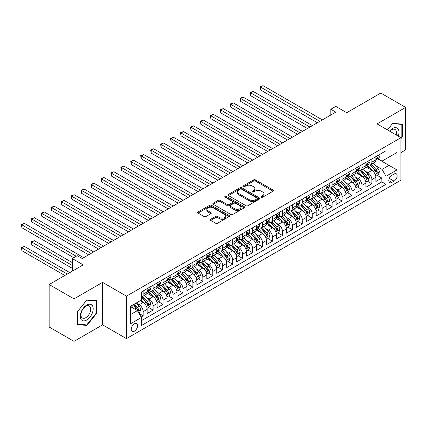 <?xml version="1.0" encoding="UTF-8"?>
<svg xmlns="http://www.w3.org/2000/svg" width="427" height="427" viewBox="0 0 427 427"><rect width="100%" height="100%" fill="white"/><g stroke="black" fill="none" stroke-linecap="round" stroke-linejoin="round"><path stroke-width="0.64" d="M261.335 197.183A0.966 0.56 0 0 0 262.701 197.183L273.072 191.195A1.382 0.795 0 0 0 273.477 190.629A1.382 0.795 0 0 0 273.072 190.068L255.501 179.922A1.382 0.795 0 0 0 253.553 179.922L243.182 185.91A0.966 0.56 0 0 0 242.899 186.305A0.966 0.56 0 0 0 243.182 186.7A0.966 0.56 0 0 0 244.548 186.7L245.888 185.926A4.419 2.551 0 0 1 252.138 185.926L253.601 186.77A4.419 2.551 0 0 1 254.892 188.574A4.419 2.551 0 0 1 253.601 190.378L252.256 191.152A0.966 0.56 0 0 0 251.973 191.547A0.966 0.56 0 0 0 252.256 191.942A0.966 0.56 0 0 0 253.622 191.942L254.967 191.168A4.419 2.551 0 0 1 261.212 191.168L262.68 192.011A4.419 2.551 0 0 1 263.971 193.815A4.419 2.551 0 0 1 262.68 195.619L261.335 196.393A0.966 0.56 0 0 0 261.052 196.788A0.966 0.56 0 0 0 261.335 197.183L261.335 196.393M134.42 331.171A4.5 2.599 120 0 0 137.355 327.205A4.5 2.599 120 0 0 136.667 323.597A4.5 2.599 120 0 0 134.42 323.821A4.5 2.599 120 0 0 131.479 327.787A4.5 2.599 120 0 0 132.167 331.389A4.5 2.599 120 0 0 134.42 331.171M210.698 219.259A1.382 0.795 0 0 0 210.297 219.825A1.382 0.795 0 0 0 210.698 220.385L215.63 223.23A1.382 0.795 0 0 0 217.583 223.23L229.102 216.585A1.382 0.795 0 0 0 229.502 216.019A1.382 0.795 0 0 0 229.102 215.454L211.53 205.312A1.382 0.795 0 0 0 209.577 205.312L198.059 211.963A1.382 0.795 0 0 0 197.653 212.523A1.382 0.795 0 0 0 198.059 213.089L204.015 216.526A1.382 0.795 0 0 0 205.963 216.526L210.895 213.681A1.382 0.795 0 0 0 211.301 213.116A1.382 0.795 0 0 0 210.895 212.555L207.944 210.847A3.694 2.13 0 0 1 206.86 209.342A3.694 2.13 0 0 1 209.139 207.373A3.694 2.13 0 0 1 213.164 207.832L224.73 214.509A3.694 2.13 0 0 1 225.814 216.019A3.694 2.13 0 0 1 223.534 217.989A3.694 2.13 0 0 1 219.51 217.524L217.583 216.414A1.382 0.795 0 0 0 215.63 216.414L210.698 219.259L210.698 220.385M400.926 152.615L405.65 149.888L405.65 107.401L380.788 93.049L346.729 112.712L335.793 106.398L330.818 109.264L335.793 112.136L82.208 258.538L77.239 255.672L72.264 258.538L72.264 271.172M74.004 298.873L74.004 341.36L102.597 324.851L102.597 282.364L74.004 298.873L49.142 284.521L83.206 264.857L72.264 258.538M102.597 282.364L126.461 296.146L400.926 137.686L400.926 180.173L126.461 338.632L126.461 296.146M405.65 107.401L377.062 123.905L400.926 137.686M245.984 205.707A1.382 0.795 0 0 0 247.938 205.707L259.456 199.057A1.382 0.795 0 0 0 259.862 198.491A1.382 0.795 0 0 0 259.456 197.931L241.885 187.784A1.382 0.795 0 0 0 239.937 187.784L228.418 194.434A1.382 0.795 0 0 0 228.013 195A1.382 0.795 0 0 0 228.418 195.561L245.984 205.707M225.435 197.391A0.966 0.56 0 0 1 226.417 197.525L226.417 196.377L244.276 206.695A1.382 0.795 0 0 1 244.682 207.255A1.382 0.795 0 0 1 244.276 207.821L232.758 214.471A1.382 0.795 0 0 1 230.81 214.471L213.238 204.325L213.238 203.199A1.382 0.795 0 0 0 212.833 203.759A1.382 0.795 0 0 0 213.238 204.325M213.238 203.199L218.165 200.354A1.382 0.795 0 0 1 220.118 200.354L227.244 204.464A1.382 0.795 0 0 0 229.198 204.464L232.469 202.579A1.382 0.795 0 0 0 232.87 202.014A1.382 0.795 0 0 0 232.469 201.453L225.05 197.167A0.966 0.56 0 0 1 224.767 196.772A0.966 0.56 0 0 1 225.36 196.26A0.966 0.56 0 0 1 226.417 196.377M74.004 341.36L49.142 327.007L49.142 284.521M141.107 317.031L143.168 315.841L139.042 313.455M136.693 303.319L139.191 304.761A5.626 3.245 60 0 1 143.168 311.646L147.144 309.351L147.144 313.541L153.112 310.098L148.591 307.488M146.637 297.576L149.135 299.017A5.626 3.245 60 0 1 153.112 305.908L157.088 303.608L157.088 307.803L163.055 304.355L158.534 301.745M156.581 291.833L159.079 293.274A5.626 3.245 60 0 1 163.055 300.165L167.037 297.87L167.037 302.06L172.999 298.617L168.478 296.002M166.525 286.095L169.023 287.536A5.626 3.245 60 0 1 172.999 294.422L176.981 292.127L176.981 296.317L182.948 292.874L178.422 290.264M176.474 280.352L178.966 281.793A5.626 3.245 60 0 1 182.948 288.684L186.925 286.384L186.925 290.579L192.892 287.131L188.366 284.521M186.418 274.609L188.91 276.05A5.626 3.245 60 0 1 192.892 282.941L196.868 280.646L196.868 284.836L202.836 281.393L198.309 278.778M196.361 268.871L198.859 270.312A5.626 3.245 60 0 1 202.836 277.198L206.812 274.903L206.812 279.093L212.779 275.65L208.253 273.04M206.305 263.128L208.803 264.569A5.626 3.245 60 0 1 212.779 271.46L216.756 269.165L216.756 273.355L222.723 269.907L218.197 267.297M216.249 257.385L218.747 258.826A5.626 3.245 60 0 1 222.723 265.717L226.7 263.422L226.7 267.612L232.667 264.169L228.141 261.554M226.193 251.647L228.691 253.088A5.626 3.245 60 0 1 232.667 259.974L236.643 257.678L236.643 261.868L242.611 258.426L238.09 255.816M236.136 245.904L238.634 247.345A5.626 3.245 60 0 1 242.611 254.236L246.592 251.941L246.592 256.131L252.554 252.683L248.034 250.073M246.08 240.161L248.578 241.602A5.626 3.245 60 0 1 252.554 248.493L256.536 246.198L256.536 250.387L262.498 246.945L257.977 244.329M256.024 234.423L258.522 235.864A5.626 3.245 60 0 1 262.498 242.749L266.48 240.454L266.48 244.644L272.447 241.202L267.921 238.592M265.973 228.68L268.466 230.121A5.626 3.245 60 0 1 272.447 237.012L276.424 234.717L276.424 238.906L282.391 235.458L277.865 232.848M275.917 222.937L278.409 224.378A5.626 3.245 60 0 1 282.391 231.269L286.368 228.973L286.368 233.163L292.335 229.721L287.809 227.105M285.86 217.199L288.358 218.64A5.626 3.245 60 0 1 292.335 225.531L296.311 223.23L296.311 227.42L302.279 223.978L297.752 221.367M295.804 211.456L298.302 212.897A5.626 3.245 60 0 1 302.279 219.788L306.255 217.492L306.255 221.682L312.222 218.234L307.696 215.624M305.748 205.713L308.246 207.154A5.626 3.245 60 0 1 312.222 214.044L316.199 211.749L316.199 215.939L322.166 212.497L317.64 209.881M315.692 199.975L318.19 201.416A5.626 3.245 60 0 1 322.166 208.307L326.143 206.006L326.143 210.201L332.11 206.753L327.589 204.143M325.636 194.232L328.133 195.673A5.626 3.245 60 0 1 332.11 202.563L336.092 200.268L336.092 204.458L342.054 201.01L337.533 198.4M335.579 188.488L338.077 189.93A5.626 3.245 60 0 1 342.054 196.82L346.035 194.525L346.035 198.715L352.003 195.272L347.477 192.657M345.523 182.751L348.021 184.192A5.626 3.245 60 0 1 352.003 191.082L355.979 188.782L355.979 192.977L361.947 189.529L357.42 186.919M355.472 177.008L357.965 178.449A5.626 3.245 60 0 1 361.947 185.339L365.923 183.044L365.923 187.234L371.89 183.786L371.89 179.596A5.626 3.245 -120 0 0 367.909 172.705L365.416 171.264M367.364 181.176L371.89 183.786M147.144 309.351A5.626 3.245 -120 0 0 143.168 302.46L140.184 300.741M157.088 303.608A5.626 3.245 -120 0 0 153.112 296.722L146.963 293.168M167.037 297.87A5.626 3.245 -120 0 0 163.055 290.979L156.906 287.43M176.981 292.127A5.626 3.245 -120 0 0 172.999 285.236L166.85 281.687M186.925 286.384A5.626 3.245 -120 0 0 182.948 279.498L176.794 275.943M196.868 280.646A5.626 3.245 -120 0 0 192.892 273.755L186.738 270.206M206.812 274.903A5.626 3.245 -120 0 0 202.836 268.012L196.687 264.462M216.756 269.165A5.626 3.245 -120 0 0 212.779 262.274L206.631 258.719M226.7 263.422A5.626 3.245 -120 0 0 222.723 256.531L216.574 252.981M236.643 257.678A5.626 3.245 -120 0 0 232.667 250.788L226.518 247.238M246.592 251.941A5.626 3.245 -120 0 0 242.611 245.05L236.462 241.501M256.536 246.198A5.626 3.245 -120 0 0 252.554 239.307L246.406 235.757M266.48 240.454A5.626 3.245 -120 0 0 262.498 233.564L256.349 230.014M276.424 234.717A5.626 3.245 -120 0 0 272.447 227.826L266.293 224.276M286.368 228.973A5.626 3.245 -120 0 0 282.391 222.083L276.242 218.533M296.311 223.23A5.626 3.245 -120 0 0 292.335 216.34L286.186 212.79M306.255 217.492A5.626 3.245 -120 0 0 302.279 210.602L296.13 207.052M316.199 211.749A5.626 3.245 -120 0 0 312.222 204.859L306.074 201.309M326.143 206.006A5.626 3.245 -120 0 0 322.166 199.115L316.017 195.566M336.092 200.268A5.626 3.245 -120 0 0 332.11 193.378L325.961 189.828M346.035 194.525A5.626 3.245 -120 0 0 342.054 187.634L335.905 184.085M355.979 188.782A5.626 3.245 -120 0 0 352.003 181.897L345.849 178.342M365.923 183.044A5.626 3.245 -120 0 0 361.947 176.154L355.792 172.604M394.062 174.029L391.879 175.294A4.361 2.519 120 0 0 389.029 179.132A4.361 2.519 120 0 0 389.696 182.628A4.361 2.519 120 0 0 391.879 182.409L394.062 181.149A4.361 2.519 120 0 0 396.913 177.306A4.361 2.519 120 0 0 396.245 173.81A4.361 2.519 120 0 0 394.062 174.029M130.438 314.635L137.403 310.616L141.38 317.507L141.38 325.545L386.008 184.304L386.008 176.266L382.032 169.38L375.36 165.527M141.38 317.507L130.438 323.821L130.438 306.367L141.38 300.053L141.38 292.015L386.008 150.774L386.008 158.812L396.95 152.498L396.95 169.951L386.008 176.266M149.082 290.718L149.135 290.75A5.626 3.245 60 0 0 151.948 291.027L155.924 288.732A5.626 3.245 -120 0 0 157.088 286.154L157.088 282.941M159.025 284.98L159.079 285.006A5.626 3.245 60 0 0 161.892 285.289L165.868 282.989A5.626 3.245 -120 0 0 167.037 280.416L167.037 277.198M168.969 279.237L169.023 279.269A5.626 3.245 60 0 0 171.835 279.546L175.812 277.251A5.626 3.245 -120 0 0 176.981 274.673L176.981 271.46M178.918 273.493L178.966 273.526A5.626 3.245 60 0 0 181.779 273.803L185.761 271.508A5.626 3.245 -120 0 0 186.925 268.93L186.925 265.717M188.862 267.756L188.91 267.782A5.626 3.245 60 0 0 191.723 268.065L195.705 265.765A5.626 3.245 -120 0 0 196.868 263.192L196.868 259.974M198.806 262.013L198.859 262.045A5.626 3.245 60 0 0 201.672 262.322L205.649 260.027A5.626 3.245 -120 0 0 206.812 257.449L206.812 254.236M208.75 256.269L208.803 256.301A5.626 3.245 60 0 0 211.616 256.579L215.592 254.284A5.626 3.245 -120 0 0 216.756 251.706L216.756 248.493M218.693 250.532L218.747 250.558A5.626 3.245 60 0 0 221.56 250.841L225.536 248.541A5.626 3.245 -120 0 0 226.7 245.968L226.7 242.749M228.637 244.788L228.691 244.82A5.626 3.245 60 0 0 231.503 245.098L235.48 242.803A5.626 3.245 -120 0 0 236.643 240.225L236.643 237.012M238.581 239.045L238.634 239.077A5.626 3.245 60 0 0 241.447 239.355L245.424 237.06A5.626 3.245 -120 0 0 246.592 234.482L246.592 231.269M248.525 233.307L248.578 233.334A5.626 3.245 60 0 0 251.391 233.617L255.367 231.317A5.626 3.245 -120 0 0 256.536 228.744L256.536 225.525M258.468 227.564L258.522 227.596A5.626 3.245 60 0 0 261.335 227.874L265.311 225.579A5.626 3.245 -120 0 0 266.48 223.001L266.48 219.788M268.418 221.821L268.466 221.853A5.626 3.245 60 0 0 271.278 222.131L275.26 219.836A5.626 3.245 -120 0 0 276.424 217.263L276.424 214.044M278.361 216.083L278.409 216.11A5.626 3.245 60 0 0 281.222 216.393L285.204 214.092A5.626 3.245 -120 0 0 286.368 211.52L286.368 208.301M288.305 210.34L288.358 210.372A5.626 3.245 60 0 0 291.171 210.65L295.148 208.355A5.626 3.245 -120 0 0 296.311 205.777L296.311 202.563M298.249 204.597L298.302 204.629A5.626 3.245 60 0 0 301.115 204.907L305.091 202.611A5.626 3.245 -120 0 0 306.255 200.039L306.255 196.82M308.193 198.859L308.246 198.886A5.626 3.245 60 0 0 311.059 199.169L315.035 196.868A5.626 3.245 -120 0 0 316.199 194.296L316.199 191.077M318.136 193.116L318.19 193.148A5.626 3.245 60 0 0 321.003 193.426L324.979 191.131A5.626 3.245 -120 0 0 326.143 188.553L326.143 185.339M328.08 187.373L328.133 187.405A5.626 3.245 60 0 0 330.946 187.683L334.923 185.387A5.626 3.245 -120 0 0 336.092 182.815L336.092 179.596M338.024 181.635L338.077 181.662A5.626 3.245 60 0 0 340.89 181.945L344.867 179.644A5.626 3.245 -120 0 0 346.035 177.072L346.035 173.858M347.973 175.892L348.021 175.924A5.626 3.245 60 0 0 350.834 176.202L354.81 173.906A5.626 3.245 -120 0 0 355.979 171.328L355.979 168.115M357.917 170.154L357.965 170.181A5.626 3.245 60 0 0 360.778 170.458L364.759 168.163A5.626 3.245 -120 0 0 365.923 165.591L365.923 162.372M141.38 320.72L381.834 181.897L381.834 178.048L375.867 181.491L375.867 177.301A5.626 3.245 -120 0 0 371.89 170.41L365.742 166.861M367.861 164.411L367.909 164.438A5.626 3.245 -120 0 0 370.721 164.721A5.626 3.245 -120 0 0 371.89 162.143L371.89 158.929M370.721 164.721L374.703 162.42A5.626 3.245 -120 0 0 375.867 159.847L375.867 156.634M143.168 290.979L143.168 294.192A5.626 3.245 60 0 1 142.004 296.77A5.626 3.245 60 0 1 141.38 296.995M142.004 296.77L145.981 294.475A5.626 3.245 -120 0 0 147.144 291.897L147.144 288.684M153.112 285.236L153.112 288.455A5.626 3.245 60 0 1 151.948 291.027M163.055 279.498L163.055 282.711A5.626 3.245 60 0 1 161.892 285.289M172.999 273.755L172.999 276.968A5.626 3.245 60 0 1 171.835 279.546M182.948 268.012L182.948 271.23A5.626 3.245 60 0 1 181.779 273.803M192.892 262.274L192.892 265.487A5.626 3.245 60 0 1 191.723 268.065M202.836 256.531L202.836 259.744A5.626 3.245 60 0 1 201.672 262.322M212.779 250.788L212.779 254.006A5.626 3.245 60 0 1 211.616 256.579M222.723 245.05L222.723 248.263A5.626 3.245 60 0 1 221.56 250.841M232.667 239.307L232.667 242.52A5.626 3.245 60 0 1 231.503 245.098M242.611 233.564L242.611 236.782A5.626 3.245 60 0 1 241.447 239.355M252.554 227.826L252.554 231.039A5.626 3.245 60 0 1 251.391 233.617M262.498 222.083L262.498 225.296A5.626 3.245 60 0 1 261.335 227.874M272.447 216.34L272.447 219.558A5.626 3.245 60 0 1 271.278 222.131M282.391 210.602L282.391 213.815A5.626 3.245 60 0 1 281.222 216.393M292.335 204.859L292.335 208.072A5.626 3.245 60 0 1 291.171 210.65M302.279 199.115L302.279 202.334A5.626 3.245 60 0 1 301.115 204.907M312.222 193.378L312.222 196.591A5.626 3.245 60 0 1 311.059 199.169M322.166 187.634L322.166 190.848A5.626 3.245 60 0 1 321.003 193.426M332.11 181.891L332.11 185.11A5.626 3.245 60 0 1 330.946 187.683M342.054 176.154L342.054 179.367A5.626 3.245 60 0 1 340.89 181.945M352.003 170.41L352.003 173.629A5.626 3.245 60 0 1 350.834 176.202M361.947 164.667L361.947 167.886A5.626 3.245 60 0 1 360.778 170.458M361.947 185.339L361.947 189.529M352.003 191.082L352.003 195.272M342.054 196.82L342.054 201.01M332.11 202.563L332.11 206.753M322.166 208.307L322.166 212.497M312.222 214.044L312.222 218.234M302.279 219.788L302.279 223.978M292.335 225.531L292.335 229.721M282.391 231.269L282.391 235.458M272.447 237.012L272.447 241.202M262.498 242.749L262.498 246.945M252.554 248.493L252.554 252.683M242.611 254.236L242.611 258.426M232.667 259.974L232.667 264.169M222.723 265.717L222.723 269.907M212.779 271.46L212.779 275.65M202.836 277.198L202.836 281.393M192.892 282.941L192.892 287.131M182.948 288.684L182.948 292.874M172.999 294.422L172.999 298.617M163.055 300.165L163.055 304.355M153.112 305.908L153.112 310.098M143.168 311.646L143.168 315.841M137.403 310.616L130.438 306.597M382.032 169.38L388.992 165.361L388.992 157.093L396.95 152.498M377.607 158.785L396.95 169.951M377.804 158.668L382.032 161.112L386.008 158.812M102.597 324.851L126.461 338.632M330.818 109.264L330.818 115.007M377.308 175.433L381.834 178.048M381.834 181.897L386.008 184.304M400.926 138.695L402.319 136.966L402.319 124.166L392.723 123.312L387.433 129.893M77.335 324.589L86.932 325.449L96.529 313.509L96.529 300.715L86.932 299.855L77.335 311.795L77.335 324.589M401.823 136.677L402.319 136.966M96.032 313.221L96.529 313.509M85.918 324.862L86.932 325.449M261.719 197.317L262.68 196.767A4.419 2.551 0 0 0 263.971 194.963L263.971 193.815M254.892 188.574L254.892 189.721A4.419 2.551 0 0 1 253.601 191.526L252.645 192.075M273.056 191.205L255.501 181.069A1.382 0.795 0 0 0 253.553 181.069L243.566 186.839M259.44 199.067L241.885 188.931A1.382 0.795 0 0 0 239.937 188.931L228.434 195.571M257.017 198.886A0.966 0.56 0 0 0 257.3 198.491A0.966 0.56 0 0 0 257.017 198.096L241.591 189.193A0.966 0.56 0 0 0 240.225 189.193L238.81 190.01A4.419 2.551 0 0 0 237.519 191.814A4.419 2.551 0 0 0 238.81 193.618L249.352 199.703A4.419 2.551 0 0 0 255.602 199.703L257.017 198.886L257.017 200.033A0.966 0.56 0 0 0 257.3 199.639L257.3 198.491M237.519 191.814L237.519 192.961A4.419 2.551 0 0 0 238.81 194.765L238.81 193.618M257.017 200.033L255.602 200.85A4.419 2.551 0 0 1 249.352 200.85L238.81 194.765M213.254 204.336L218.165 201.501L218.165 200.354M232.87 202.014L232.87 203.161A1.382 0.795 0 0 1 232.469 203.727L229.198 205.617A1.382 0.795 0 0 1 227.244 205.617L220.118 201.501A1.382 0.795 0 0 0 218.165 201.501M226.417 197.525L244.26 207.832M234.636 208.734A3.694 2.13 0 0 0 238.661 209.198A3.694 2.13 0 0 0 240.94 207.228A3.694 2.13 0 0 0 239.862 205.718L235.784 203.369A1.382 0.795 0 0 0 233.836 203.369L230.564 205.254A1.382 0.795 0 0 0 230.158 205.819A1.382 0.795 0 0 0 230.564 206.38L234.636 208.734L234.636 209.881A3.694 2.13 0 0 0 238.661 210.346A3.694 2.13 0 0 0 240.94 208.376L240.94 207.228M230.158 205.819L230.158 206.967A1.382 0.795 0 0 0 230.564 207.533L230.564 206.38M234.636 209.881L230.564 207.533M225.814 216.019L225.814 217.167A3.694 2.13 0 0 1 223.534 219.136A3.694 2.13 0 0 1 219.51 218.672L217.583 217.562A1.382 0.795 0 0 0 215.63 217.562L210.719 220.396M206.86 209.342L206.86 210.49A3.694 2.13 0 0 0 207.944 211.995L207.944 210.847M210.895 212.555L210.895 213.681L207.944 211.995M229.08 216.59L211.53 206.46A1.382 0.795 0 0 0 209.577 206.46L198.08 213.1M375.781 176.314L378.354 174.83L379.347 171.964A3.726 2.151 -120 0 0 377.895 168.462L373.353 163.199M372.44 170.773L367.247 164.763M369.488 169.023L366.473 165.537A8.93 5.156 -120 0 0 366.195 165.222M260.561 112.909L297.507 134.243L240.673 101.429L240.673 98.557L243.16 97.121L302.476 131.372M370.22 164.923L374.815 170.24A3.726 2.151 60 0 1 376.139 172.807C376.699 173.559 377.1 173.33 377.335 172.118A3.726 2.151 -120 0 0 376.006 169.551L371.463 164.294M370.487 164.833L375.424 170.549A1.9 1.094 60 0 1 375.904 171.296L377.335 172.118M376.139 172.807L376.411 173.25M378.503 155.113L379.347 156.576A3.726 2.151 60 0 1 378.573 158.225L376.683 159.314A3.726 2.151 -120 0 0 377.335 158.454L377.254 158.123M319.882 121.321L260.561 87.076L263.048 85.64L322.364 119.886M375.99 159.49L376.006 159.49A3.726 2.151 -120 0 0 376.683 159.314M376.854 158.177L377.335 158.454C377.1 157.894 376.705 158.123 376.139 159.143A3.726 2.151 60 0 1 375.867 159.677M317.394 122.757L260.561 89.948L260.561 87.076L260.016 86.761L263.048 85.64M260.561 89.948L260.016 86.761M398.252 136.144A9.143 5.279 120 0 0 392.525 128.527A9.143 5.279 120 0 0 389.531 131.105M396.165 134.937A6.923 3.998 120 0 0 395.076 129.477A6.923 3.998 120 0 0 391.618 129.819A6.923 3.998 120 0 0 389.803 131.265M387.449 129.904L392.525 123.595L401.823 124.428L401.823 136.821L400.926 137.937M401.204 124.07L401.823 124.428M92.333 313.039A9.143 5.279 120 0 0 89.964 304.205A9.143 5.279 120 0 0 81.135 312.036A9.143 5.279 120 0 0 83.5 320.869A9.143 5.279 120 0 0 92.333 313.039M90.065 312.393A6.923 3.998 120 0 0 89.286 306.02A6.923 3.998 120 0 0 81.589 311.635A6.923 3.998 120 0 0 82.368 318.008A6.923 3.998 120 0 0 90.065 312.393M77.436 324.104L77.436 311.705L86.734 300.138L96.032 300.971L96.032 313.37L86.734 324.936L77.335 324.045M95.418 300.613L96.032 300.971M365.838 182.057L368.41 180.573L369.403 177.701A3.726 2.151 -120 0 0 367.951 174.205L363.409 168.943M362.496 176.516L357.303 170.506M359.545 174.766L356.529 171.275A8.93 5.156 -120 0 0 356.251 170.965M250.617 118.653L287.558 139.981L230.729 107.172L230.729 104.3L233.217 102.864L292.532 137.11M360.271 170.661L364.866 175.983A3.726 2.151 60 0 1 366.195 178.55C366.756 179.297 367.156 179.068 367.391 177.862A3.726 2.151 -120 0 0 366.062 175.294L361.52 170.031M360.543 170.576L365.48 176.292A1.9 1.094 60 0 1 365.96 177.034L367.391 177.862M366.195 178.55L366.467 178.993M355.894 187.8L358.466 186.316L359.459 183.445A3.726 2.151 -120 0 0 358.007 179.943L353.465 174.686M352.553 182.26L347.359 176.244M349.596 180.509L346.585 177.018A8.93 5.156 -120 0 0 346.308 176.709M240.673 124.396L277.614 145.724L220.786 112.909L220.786 110.043L223.273 108.607L282.589 142.853M350.327 176.404L354.922 181.726A3.726 2.151 60 0 1 356.251 184.293C356.812 185.04 357.212 184.811 357.447 183.605A3.726 2.151 -120 0 0 356.118 181.037L351.576 175.775M350.599 176.319L355.536 182.035A1.9 1.094 60 0 1 356.017 182.777L357.447 183.605M356.251 184.293L356.524 184.736M345.95 193.538L348.517 192.054L349.516 189.188A3.726 2.151 -120 0 0 348.064 185.686L343.516 180.424M342.609 187.997L337.415 181.987M339.652 186.247L336.641 182.761A8.93 5.156 -120 0 0 336.364 182.446M230.729 130.134L267.67 151.462L210.842 118.653L210.842 115.781L213.324 114.345L272.645 148.596M340.383 182.148L344.979 187.464A3.726 2.151 60 0 1 346.308 190.031C346.868 190.784 347.268 190.554 347.503 189.342A3.726 2.151 -120 0 0 346.174 186.775L341.632 181.518M340.655 182.057L345.592 187.773A1.9 1.094 60 0 1 346.073 188.52L347.503 189.342M346.308 190.031L346.58 190.474M336.006 199.281L338.574 197.797L339.572 194.925A3.726 2.151 -120 0 0 338.12 191.429L333.572 186.167M332.665 193.741L327.472 187.731M329.708 191.99L326.692 188.499A8.93 5.156 -120 0 0 326.42 188.19M220.786 135.877L257.727 157.205L200.898 124.396L200.898 121.524L203.38 120.088L262.701 154.334M330.439 187.885L335.035 193.207A3.726 2.151 60 0 1 336.364 195.774C336.924 196.521 337.319 196.292 337.56 195.086A3.726 2.151 -120 0 0 336.23 192.518L331.683 187.256M330.712 187.8L335.649 193.516A1.9 1.094 60 0 1 336.124 194.258L337.56 195.086M336.364 195.774L336.636 196.217M368.56 160.851L369.403 162.313A3.726 2.151 60 0 1 368.629 163.963L366.74 165.057A3.726 2.151 -120 0 0 367.391 164.198L367.311 163.867M309.938 127.065L250.617 92.819L253.104 91.383L312.42 125.629M366.046 165.228L366.062 165.228A3.726 2.151 -120 0 0 366.74 165.057M366.91 163.92L367.391 164.198C367.156 163.637 366.756 163.867 366.195 164.886A3.726 2.151 60 0 1 365.923 165.414M307.451 128.5L250.617 95.685L250.617 92.819L250.073 92.499L253.104 91.383M250.617 95.685L250.073 92.499M358.611 166.594L359.459 168.057A3.726 2.151 60 0 1 358.685 169.706L356.796 170.795A3.726 2.151 -120 0 0 357.447 169.941L357.367 169.61M299.989 132.808L240.123 98.242L243.16 97.121M356.102 170.971L356.118 170.971A3.726 2.151 -120 0 0 356.796 170.795M356.967 169.663L357.447 169.941C357.212 169.375 356.812 169.604 356.251 170.629A3.726 2.151 60 0 1 355.979 171.158M240.673 101.429L240.123 98.242M348.667 172.332L349.516 173.8A3.726 2.151 60 0 1 348.742 175.449L346.852 176.538A3.726 2.151 -120 0 0 347.503 175.678L347.423 175.348M290.045 138.545L230.18 103.985L233.217 102.864M346.158 176.714L346.174 176.714A3.726 2.151 -120 0 0 346.852 176.538M347.023 175.401L347.503 175.678C347.268 175.118 346.868 175.348 346.308 176.367A3.726 2.151 60 0 1 346.035 176.901M230.729 107.172L230.18 103.985M338.723 178.075L339.572 179.537A3.726 2.151 60 0 1 338.798 181.187L336.908 182.281A3.726 2.151 -120 0 0 337.56 181.422L337.479 181.091M280.101 144.289L220.236 109.723L223.273 108.607M336.214 182.452L336.23 182.452A3.726 2.151 -120 0 0 336.908 182.281M337.074 181.144L337.56 181.422C337.325 180.861 336.924 181.091 336.364 182.11A3.726 2.151 60 0 1 336.092 182.639M220.786 112.909L220.236 109.723M326.063 205.024L328.63 203.54L329.623 200.669A3.726 2.151 -120 0 0 328.176 197.167L323.629 191.91M322.721 199.484L317.528 193.468M319.764 197.733L316.749 194.242A8.93 5.156 -120 0 0 316.476 193.933M210.842 141.62L247.783 162.949L190.949 130.134L190.949 127.267L193.436 125.832L252.757 160.077M320.496 193.628L325.091 198.95A3.726 2.151 60 0 1 326.42 201.517C326.981 202.265 327.376 202.035 327.61 200.829A3.726 2.151 -120 0 0 326.287 198.261L321.739 192.999M320.768 193.543L325.705 199.26A1.9 1.094 60 0 1 326.18 200.001L327.61 200.829M326.42 201.517L326.692 201.955M328.779 183.818L329.623 185.281A3.726 2.151 60 0 1 328.854 186.93L326.965 188.019A3.726 2.151 -120 0 0 327.61 187.165L327.536 186.834M270.158 150.032L210.292 115.466L213.324 114.345M326.271 188.195L326.287 188.195A3.726 2.151 -120 0 0 326.965 188.019M327.13 186.882L327.61 187.165C327.381 186.599 326.981 186.829 326.42 187.853A3.726 2.151 60 0 1 326.143 188.382M210.842 118.653L210.292 115.466M316.119 210.762L318.686 209.278L319.679 206.412A3.726 2.151 -120 0 0 318.227 202.91L313.685 197.648M312.777 205.222L307.584 199.212M309.821 203.471L306.805 199.98A8.93 5.156 -120 0 0 306.527 199.671M200.898 147.358L237.839 168.686L181.005 135.877L181.005 133.005L183.493 131.569L242.814 165.82M310.552 199.372L315.147 204.688A3.726 2.151 60 0 1 316.476 207.255C317.037 208.008 317.432 207.778 317.667 206.567A3.726 2.151 -120 0 0 316.338 203.999L311.795 198.742M310.819 199.281L315.761 204.997A1.9 1.094 60 0 1 316.236 205.745L317.667 206.567M316.476 207.255L316.749 207.698M318.836 189.556L319.679 191.024A3.726 2.151 60 0 1 318.91 192.673L317.021 193.762A3.726 2.151 -120 0 0 317.667 192.903L317.592 192.572M260.214 155.77L200.348 121.209L203.38 120.088M316.327 193.938L316.338 193.938A3.726 2.151 -120 0 0 317.021 193.762M317.186 192.625L317.667 192.903C317.432 192.342 317.037 192.572 316.476 193.591A3.726 2.151 60 0 1 316.199 194.125M200.898 124.396L200.348 121.209M306.175 216.505L308.742 215.021L309.735 212.15A3.726 2.151 -120 0 0 308.283 208.654L303.741 203.391M302.828 210.965L297.64 204.949M299.877 209.214L296.861 205.723A8.93 5.156 -120 0 0 296.584 205.414M190.949 153.101L227.895 174.429L171.062 141.62L171.062 138.748L173.549 137.313L232.864 171.558M300.608 205.109L305.204 210.431A3.726 2.151 60 0 1 306.533 212.998C307.093 213.746 307.488 213.516 307.723 212.31A3.726 2.151 -120 0 0 306.394 209.742L301.852 204.48M300.875 205.024L305.817 210.741A1.9 1.094 60 0 1 306.292 211.482L307.723 212.31M306.533 212.998L306.799 213.441M308.892 195.299L309.735 196.762A3.726 2.151 60 0 1 308.967 198.411L307.077 199.505A3.726 2.151 -120 0 0 307.723 198.646L307.648 198.315M250.27 161.513L190.405 126.947L193.436 125.832M306.378 199.676L306.394 199.676A3.726 2.151 -120 0 0 307.077 199.505M307.243 198.368L307.723 198.646C307.488 198.085 307.093 198.315 306.533 199.334A3.726 2.151 60 0 1 306.255 199.863M190.949 130.134L190.405 126.947M296.226 222.248L298.799 220.764L299.791 217.893A3.726 2.151 -120 0 0 298.34 214.391L293.797 209.134M292.885 216.708L287.691 210.692M289.933 214.957L286.917 211.466A8.93 5.156 -120 0 0 286.64 211.157M181.005 158.844L217.951 180.173L161.118 147.358L161.118 144.491L163.605 143.056L222.921 177.301M290.664 210.853L295.26 216.174A3.726 2.151 60 0 1 296.589 218.741C297.144 219.489 297.544 219.259 297.779 218.053A3.726 2.151 -120 0 0 296.45 215.486L291.908 210.223M290.931 210.767L295.868 216.484A1.9 1.094 60 0 1 296.349 217.226L297.779 218.053M296.589 218.741L296.856 219.179M298.948 201.042L299.791 202.505A3.726 2.151 60 0 1 299.023 204.154L297.133 205.243A3.726 2.151 -120 0 0 297.779 204.389L297.699 204.058M240.326 167.256L180.461 132.69L183.493 131.569M296.434 205.419L296.45 205.419A3.726 2.151 -120 0 0 297.133 205.243M297.299 204.106L297.779 204.389C297.544 203.823 297.149 204.053 296.589 205.077A3.726 2.151 60 0 1 296.311 205.606M181.005 135.877L180.461 132.69M286.282 227.986L288.855 226.502L289.848 223.631A3.726 2.151 -120 0 0 288.396 220.135L283.854 214.872M282.941 222.446L277.747 216.436M279.989 220.695L276.974 217.204A8.93 5.156 -120 0 0 276.696 216.895M171.062 164.582L208.008 185.91L151.174 153.101L151.174 150.229L153.661 148.793L212.977 183.044M280.715 216.59L285.316 221.912A3.726 2.151 60 0 1 286.64 224.479C287.2 225.232 287.601 225.002 287.835 223.791A3.726 2.151 -120 0 0 286.506 221.223L281.964 215.966M280.987 216.505L285.925 222.221A1.9 1.094 60 0 1 286.405 222.963L287.835 223.791M286.64 224.479L286.912 224.922M289.004 206.78L289.848 208.248A3.726 2.151 60 0 1 289.074 209.897L287.184 210.986A3.726 2.151 -120 0 0 287.835 210.127L287.755 209.796M230.383 172.994L170.517 138.433L173.549 137.313M286.49 211.162L286.506 211.162A3.726 2.151 -120 0 0 287.184 210.986M287.355 209.849L287.835 210.127C287.601 209.566 287.206 209.796 286.64 210.815A3.726 2.151 60 0 1 286.368 211.349M171.062 141.62L170.517 138.433M276.338 233.729L278.911 232.245L279.904 229.374A3.726 2.151 -120 0 0 278.452 225.878L273.91 220.615M272.997 228.189L267.804 222.173M270.04 226.438L267.03 222.947A8.93 5.156 -120 0 0 266.752 222.638M161.118 170.325L198.059 191.654L141.23 158.844L141.23 155.972L143.718 154.537L203.033 188.782M270.771 222.334L275.367 227.655A3.726 2.151 60 0 1 276.696 230.222C277.256 230.97 277.657 230.74 277.892 229.534A3.726 2.151 -120 0 0 276.563 226.967L272.02 221.704M271.044 222.248L275.981 227.965A1.9 1.094 60 0 1 276.461 228.707L277.892 229.534M276.696 230.222L276.968 230.665M279.061 212.523L279.904 213.986A3.726 2.151 60 0 1 279.13 215.635L277.24 216.729A3.726 2.151 -120 0 0 277.892 215.87L277.812 215.539M220.439 178.737L160.573 144.171L163.605 143.056M276.547 216.9L276.563 216.9A3.726 2.151 -120 0 0 277.24 216.729M277.411 215.592L277.892 215.87C277.657 215.309 277.256 215.539 276.696 216.558A3.726 2.151 60 0 1 276.424 217.087M161.118 147.358L160.573 144.171M266.395 239.472L268.967 237.988L269.96 235.117A3.726 2.151 -120 0 0 268.508 231.615L263.966 226.358M263.053 233.932L257.86 227.917M260.096 232.181L257.086 228.691A8.93 5.156 -120 0 0 256.808 228.381M151.174 176.068L188.115 197.397L131.286 164.582L131.286 161.716L133.768 160.28L193.089 194.525M260.828 228.077L265.423 233.398A3.726 2.151 60 0 1 266.752 235.966C267.313 236.713 267.713 236.483 267.948 235.277A3.726 2.151 -120 0 0 266.619 232.71L262.077 227.447M261.1 227.991L266.037 233.708A1.9 1.094 60 0 1 266.517 234.45L267.948 235.277M266.752 235.966L267.024 236.403M269.111 218.266L269.96 219.729A3.726 2.151 60 0 1 269.186 221.378L267.297 222.467A3.726 2.151 -120 0 0 267.948 221.608L267.868 221.282M210.49 184.475L150.624 149.914L153.661 148.793M266.603 222.643L266.619 222.643A3.726 2.151 -120 0 0 267.297 222.467M267.467 221.33L267.948 221.608C267.713 221.047 267.313 221.277 266.752 222.302A3.726 2.151 60 0 1 266.48 222.83M151.174 153.101L150.624 149.914M256.451 245.21L259.018 243.726L260.016 240.855A3.726 2.151 -120 0 0 258.565 237.359L254.017 232.096M253.11 239.67L247.916 233.66M250.153 237.919L247.142 234.428A8.93 5.156 -120 0 0 246.865 234.119M141.23 181.806L178.171 203.135L121.343 170.325L121.343 167.453L123.825 166.018L183.146 200.268M250.884 233.815L255.479 239.136A3.726 2.151 60 0 1 256.808 241.703C257.369 242.456 257.769 242.226 258.004 241.015A3.726 2.151 -120 0 0 256.675 238.447L252.127 233.19M251.156 233.729L256.093 239.446A1.9 1.094 60 0 1 256.574 240.187L258.004 241.015M256.808 241.703L257.081 242.146M259.168 224.004L260.016 225.472A3.726 2.151 60 0 1 259.242 227.121L257.353 228.21A3.726 2.151 -120 0 0 258.004 227.351L257.924 227.02M200.546 190.218L140.68 155.658L143.718 154.537M256.659 228.386L256.675 228.386A3.726 2.151 -120 0 0 257.353 228.21M257.524 227.073L258.004 227.351C257.769 226.79 257.369 227.02 256.808 228.039A3.726 2.151 60 0 1 256.536 228.573M141.23 158.844L140.68 155.658M246.507 250.953L249.074 249.469L250.073 246.598A3.726 2.151 -120 0 0 248.621 243.102L244.073 237.839M243.166 245.413L237.972 239.398M240.209 243.662L237.193 240.171A8.93 5.156 -120 0 0 236.921 239.862M131.286 187.549L168.227 208.878L111.394 176.068L111.394 173.197L113.881 171.761L173.202 206.006M240.94 239.558L245.536 244.879A3.726 2.151 60 0 1 246.865 247.446C247.425 248.194 247.82 247.964 248.06 246.758A3.726 2.151 -120 0 0 246.731 244.191L242.184 238.928M241.212 239.472L246.149 245.189A1.9 1.094 60 0 1 246.625 245.931L248.06 246.758M246.865 247.446L247.137 247.89M249.224 229.747L250.073 231.21A3.726 2.151 60 0 1 249.299 232.859L247.409 233.953A3.726 2.151 -120 0 0 248.06 233.094L247.98 232.763M190.602 195.961L130.737 161.395L133.768 160.28M246.715 234.124L246.731 234.124A3.726 2.151 -120 0 0 247.409 233.953M247.575 232.816L248.06 233.094C247.825 232.534 247.425 232.763 246.865 233.782A3.726 2.151 60 0 1 246.592 234.311M131.286 164.582L130.737 161.395M236.563 256.696L239.131 255.213L240.123 252.341A3.726 2.151 -120 0 0 238.677 248.84L234.129 243.582M233.222 251.156L228.029 245.141M230.265 249.405L227.249 245.915A8.93 5.156 -120 0 0 226.977 245.605M121.343 193.292L158.284 214.621L101.45 181.806L101.45 178.934L103.937 177.504L163.258 211.749M230.996 245.301L235.592 250.622A3.726 2.151 60 0 1 236.921 253.19C237.481 253.937 237.876 253.707 238.111 252.501A3.726 2.151 -120 0 0 236.788 249.934L232.24 244.671M231.269 245.21L236.206 250.932A1.9 1.094 60 0 1 236.681 251.674L238.111 252.501M236.921 253.19L237.193 253.627M239.28 235.49L240.123 236.953A3.726 2.151 60 0 1 239.355 238.602L237.465 239.691A3.726 2.151 -120 0 0 238.111 238.832L238.036 238.506M180.658 201.699L120.793 167.138L123.825 166.018M236.771 239.867L236.788 239.867A3.726 2.151 -120 0 0 237.465 239.691M237.631 238.554L238.111 238.832C237.882 238.271 237.481 238.501 236.921 239.526A3.726 2.151 60 0 1 236.643 240.054M121.343 170.325L120.793 167.138M226.62 262.434L229.187 260.95L230.18 258.079A3.726 2.151 -120 0 0 228.728 254.583L224.186 249.32M223.278 256.894L218.085 250.884M220.321 255.143L217.306 251.652A8.93 5.156 -120 0 0 217.028 251.343M111.394 199.03L148.34 220.359L91.506 187.549L91.506 184.677L93.993 183.242L153.309 217.492M221.053 251.039L225.648 256.36A3.726 2.151 60 0 1 226.977 258.927C227.538 259.68 227.933 259.451 228.167 258.239A3.726 2.151 -120 0 0 226.838 255.672L222.296 250.414M221.319 250.953L226.262 256.67A1.9 1.094 60 0 1 226.737 257.412L228.167 258.239M226.977 258.927L227.249 259.37M229.336 241.228L230.18 242.696A3.726 2.151 60 0 1 229.411 244.345L227.522 245.434A3.726 2.151 -120 0 0 228.167 244.575L228.093 244.244M170.715 207.442L110.849 172.882L113.881 171.761M226.828 245.61L226.838 245.61A3.726 2.151 -120 0 0 227.522 245.434M227.687 244.297L228.167 244.575C227.933 244.014 227.538 244.244 226.977 245.263A3.726 2.151 60 0 1 226.7 245.797M111.394 176.068L110.849 172.882M216.676 268.177L219.243 266.694L220.236 263.822A3.726 2.151 -120 0 0 218.784 260.326L214.242 255.063M213.329 262.637L208.141 256.622M210.378 260.886L207.362 257.396A8.93 5.156 -120 0 0 207.084 257.086M101.45 204.773L138.396 226.102L81.562 193.292L81.562 190.421L84.05 188.985L143.365 223.23M211.109 256.782L215.704 262.103A3.726 2.151 60 0 1 217.033 264.671C217.594 265.418 217.989 265.188 218.224 263.982A3.726 2.151 -120 0 0 216.895 261.415L212.352 256.152M211.376 256.696L216.318 262.413A1.9 1.094 60 0 1 216.793 263.155L218.224 263.982M217.033 264.671L217.3 265.114M219.393 246.971L220.236 248.434A3.726 2.151 60 0 1 219.467 250.083L217.578 251.177A3.726 2.151 -120 0 0 218.224 250.318L218.149 249.987M160.771 213.185L100.905 178.619L103.937 177.504M216.879 251.348L216.895 251.348A3.726 2.151 -120 0 0 217.578 251.177M217.743 250.041L218.224 250.318C217.989 249.758 217.594 249.987 217.033 251.007A3.726 2.151 60 0 1 216.756 251.535M101.45 181.806L100.905 178.619M206.727 273.921L209.299 272.437L210.292 269.565A3.726 2.151 -120 0 0 208.84 266.064L204.298 260.806M203.385 268.38L198.192 262.365M200.434 266.629L197.418 263.139A8.93 5.156 -120 0 0 197.141 262.824M91.506 210.516L128.452 231.845L71.619 199.03L71.619 196.158L74.106 194.728L133.421 228.973M201.165 262.525L205.761 267.846A3.726 2.151 60 0 1 207.09 270.414C207.645 271.161 208.045 270.931 208.28 269.725A3.726 2.151 -120 0 0 206.951 267.158L202.409 261.895M201.432 262.434L206.369 268.156A1.9 1.094 60 0 1 206.849 268.898L208.28 269.725M207.09 270.414L207.357 270.851M209.449 252.715L210.292 254.177A3.726 2.151 60 0 1 209.524 255.826L207.634 256.915A3.726 2.151 -120 0 0 208.28 256.056L208.2 255.725M150.827 218.923L90.962 184.363L93.993 183.242M206.935 257.091L206.951 257.091A3.726 2.151 -120 0 0 207.634 256.915M207.8 255.778L208.28 256.056C208.045 255.495 207.65 255.725 207.09 256.75A3.726 2.151 60 0 1 206.812 257.278M91.506 187.549L90.962 184.363M196.783 279.658L199.356 278.174L200.348 275.303A3.726 2.151 -120 0 0 198.897 271.807L194.354 266.544M193.442 274.118L188.248 268.108M190.49 272.367L187.474 268.877A8.93 5.156 -120 0 0 187.197 268.567M81.562 216.254L118.509 237.583L61.675 204.773L61.675 201.902L64.162 200.466L123.478 234.717M191.216 268.263L195.812 273.584A3.726 2.151 60 0 1 197.141 276.152C197.701 276.904 198.101 276.675 198.336 275.463A3.726 2.151 -120 0 0 197.007 272.896L192.465 267.638M191.488 268.177L196.425 273.894A1.9 1.094 60 0 1 196.906 274.636L198.336 275.463M197.141 276.152L197.413 276.595M199.505 258.452L200.348 259.92A3.726 2.151 60 0 1 199.574 261.57L197.685 262.658A3.726 2.151 -120 0 0 198.336 261.799L198.256 261.468M140.883 224.666L81.018 190.106L84.05 188.985M196.991 262.835L197.007 262.835A3.726 2.151 -120 0 0 197.685 262.658M197.856 261.521L198.336 261.799C198.101 261.239 197.706 261.468 197.141 262.488A3.726 2.151 60 0 1 196.868 263.021M81.562 193.292L81.018 190.106M186.839 285.401L189.412 283.918L190.405 281.046A3.726 2.151 -120 0 0 188.953 277.545L184.411 272.287M183.498 279.861L178.305 273.846M180.541 278.11L177.531 274.62A8.93 5.156 -120 0 0 177.253 274.31M71.619 221.997L108.559 243.326L51.731 210.516L51.731 207.645L54.218 206.209L113.534 240.454M181.272 274.006L185.868 279.327A3.726 2.151 60 0 1 187.197 281.895C187.757 282.642 188.158 282.412 188.392 281.206A3.726 2.151 -120 0 0 187.063 278.639L182.521 273.376M181.544 273.921L186.482 279.637A1.9 1.094 60 0 1 186.962 280.379L188.392 281.206M187.197 281.895L187.469 282.338M189.561 264.196L190.405 265.658A3.726 2.151 60 0 1 189.631 267.307L187.741 268.402A3.726 2.151 -120 0 0 188.392 267.542L188.312 267.211M130.934 230.409L71.074 195.844L74.106 194.728M187.047 268.572L187.063 268.572A3.726 2.151 -120 0 0 187.741 268.402M187.912 267.265L188.392 267.542C188.158 266.982 187.757 267.211 187.197 268.231A3.726 2.151 60 0 1 186.925 268.759M71.619 199.03L71.074 195.844M176.895 291.145L179.463 289.661L180.461 286.789A3.726 2.151 -120 0 0 179.009 283.288L174.467 278.03M173.554 285.599L168.361 279.589M170.597 283.848L167.587 280.363A8.93 5.156 -120 0 0 167.309 280.048M61.675 227.74L98.616 249.069L41.787 216.254L41.787 213.383L44.269 211.952L103.59 246.198M171.328 279.749L175.924 285.071A3.726 2.151 60 0 1 177.253 287.638C177.813 288.385 178.214 288.156 178.449 286.949A3.726 2.151 -120 0 0 177.12 284.382L172.577 279.119M171.601 279.658L176.538 285.38A1.9 1.094 60 0 1 177.018 286.122L178.449 286.949M177.253 287.638L177.525 288.076M179.612 269.939L180.461 271.401A3.726 2.151 60 0 1 179.687 273.05L177.797 274.139A3.726 2.151 -120 0 0 178.449 273.28L178.369 272.949M120.99 236.147L61.125 201.587L64.162 200.466M177.104 274.315L177.12 274.315A3.726 2.151 -120 0 0 177.797 274.139M177.968 273.002L178.449 273.28C178.214 272.72 177.813 272.949 177.253 273.969A3.726 2.151 60 0 1 176.981 274.502M61.675 204.773L61.125 201.587M166.952 296.882L169.519 295.399L170.517 292.527A3.726 2.151 -120 0 0 169.065 289.031L164.518 283.768M163.61 291.342L158.417 285.332M160.653 289.591L157.643 286.101A8.93 5.156 -120 0 0 157.366 285.791M51.731 233.478L88.672 254.807L31.844 221.997L31.844 219.126L34.325 217.69L93.646 251.935M161.385 285.487L165.98 290.808A3.726 2.151 60 0 1 167.309 293.376C167.87 294.128 168.27 293.899 168.505 292.687A3.726 2.151 -120 0 0 167.176 290.12L162.628 284.862M161.657 285.401L166.594 291.118A1.9 1.094 60 0 1 167.074 291.86L168.505 292.687M167.309 293.376L167.581 293.819M169.668 275.677L170.517 277.144A3.726 2.151 60 0 1 169.743 278.794L167.854 279.882A3.726 2.151 -120 0 0 168.505 279.023L168.425 278.692M111.047 241.89L51.181 207.33L54.218 206.209M167.16 280.059L167.176 280.059A3.726 2.151 -120 0 0 167.854 279.882M168.024 278.746L168.505 279.023C168.27 278.463 167.87 278.692 167.309 279.712A3.726 2.151 60 0 1 167.037 280.245M51.731 210.516L51.181 207.33M157.008 302.626L159.575 301.142L160.568 298.27A3.726 2.151 -120 0 0 159.122 294.769L154.574 289.511M153.667 297.085L148.473 291.07M150.71 295.335L147.694 291.844A8.93 5.156 -120 0 0 147.422 291.534M41.787 239.221L73.759 257.678L21.894 227.74L21.894 224.869L24.382 223.433L83.703 257.678M151.441 291.23L156.036 296.551A3.726 2.151 60 0 1 157.366 299.119C157.926 299.866 158.321 299.637 158.561 298.43A3.726 2.151 -120 0 0 157.232 295.863L152.685 290.6M151.713 291.145L156.65 296.861A1.9 1.094 60 0 1 157.125 297.603L158.561 298.43M157.366 299.119L157.638 299.562M159.725 281.42L160.568 282.882A3.726 2.151 60 0 1 159.799 284.531L157.91 285.626A3.726 2.151 -120 0 0 158.561 284.766L158.481 284.435M101.103 247.633L41.238 213.068L44.269 211.952M157.216 285.796L157.232 285.796A3.726 2.151 -120 0 0 157.91 285.626M158.075 284.489L158.561 284.766C158.326 284.206 157.926 284.435 157.366 285.455A3.726 2.151 60 0 1 157.088 285.983M41.787 216.254L41.238 213.068M147.064 308.369L149.631 306.885L150.624 304.013A3.726 2.151 -120 0 0 149.172 300.512L144.63 295.254M143.723 302.823L141.342 300.069M140.766 301.072L140.382 300.629M72.264 262.562L34.325 240.657L31.844 242.093L31.844 244.965L72.264 268.3M141.497 296.973L146.093 302.295A3.726 2.151 60 0 1 147.422 304.862C147.982 305.609 148.377 305.38 148.612 304.168A3.726 2.151 -120 0 0 147.283 301.601L142.741 296.343M141.769 296.882L146.707 302.604A1.9 1.094 60 0 1 147.182 303.346L148.612 304.168M147.422 304.862L147.694 305.3M31.844 244.965L31.294 241.778L72.264 265.429M31.294 241.778L34.325 240.657M149.781 287.163L150.624 288.625A3.726 2.151 60 0 1 149.856 290.275L147.966 291.363A3.726 2.151 -120 0 0 148.612 290.504L148.537 290.173M91.159 253.371L31.294 218.811L34.325 217.69M147.272 291.54L147.283 291.54A3.726 2.151 -120 0 0 147.966 291.363M148.132 290.227L148.612 290.504C148.382 289.944 147.982 290.173 147.422 291.193A3.726 2.151 60 0 1 147.144 291.726M31.844 221.997L31.294 218.811M138.844 313.114L139.688 312.623L140.68 309.751A3.726 2.151 -120 0 0 139.229 306.255L136.368 302.94M133.699 308.475L131.399 305.812M130.822 306.816L130.438 306.372M69.777 272.607L24.382 246.4L21.894 247.831L21.894 250.702L64.808 275.479M133.288 304.723L136.149 308.032A3.726 2.151 60 0 1 137.478 310.6C138.038 311.352 138.433 311.123 138.668 309.911A3.726 2.151 -120 0 0 137.339 307.344L134.478 304.035M133.518 304.59L136.763 308.342A1.9 1.094 60 0 1 137.238 309.084L138.668 309.911M137.478 310.6L137.75 311.043M21.894 250.702L21.35 247.516L67.295 274.043M21.35 247.516L24.382 246.4M76.241 256.243L21.35 224.554L24.382 223.433M21.894 227.74L21.35 224.554M139.191 304.761L143.168 302.46M149.135 299.017L153.112 296.722M159.079 293.274L163.055 290.979M169.023 287.536L172.999 285.236M178.966 281.793L182.948 279.498M188.91 276.05L192.892 273.755M198.859 270.312L202.836 268.012M208.803 264.569L212.779 262.274M218.747 258.826L222.723 256.531M228.691 253.088L232.667 250.788M238.634 247.345L242.611 245.05M248.578 241.602L252.554 239.307M258.522 235.864L262.498 233.564M268.466 230.121L272.447 227.826M278.409 224.378L282.391 222.083M288.358 218.64L292.335 216.34M298.302 212.897L302.279 210.602M308.246 207.154L312.222 204.859M318.19 201.416L322.166 199.115M328.133 195.673L332.11 193.378M338.077 189.93L342.054 187.634M348.021 184.192L352.003 181.897M357.965 178.449L361.947 176.154M367.909 172.705L371.89 170.41M371.89 162.143L375.867 159.847M143.168 294.192L147.144 291.897M153.112 288.455L157.088 286.154M163.055 282.711L167.037 280.416M172.999 276.968L176.981 274.673M182.948 271.23L186.925 268.93M192.892 265.487L196.868 263.192M202.836 259.744L206.812 257.449M212.779 254.006L216.756 251.706M222.723 248.263L226.7 245.968M232.667 242.52L236.643 240.225M242.611 236.782L246.592 234.482M252.554 231.039L256.536 228.744M262.498 225.296L266.48 223.001M272.447 219.558L276.424 217.263M282.391 213.815L286.368 211.52M292.335 208.072L296.311 205.777M302.279 202.334L306.255 200.039M312.222 196.591L316.199 194.296M322.166 190.848L326.143 188.553M332.11 185.11L336.092 182.815M342.054 179.367L346.035 177.072M352.003 173.629L355.979 171.328M361.947 167.886L365.923 165.591M371.89 179.596L375.867 177.301M389.296 178.395L394.062 181.149M388.794 180.632L391.879 182.409M262.68 196.767L262.68 195.619M252.256 191.942L252.256 191.152M253.601 191.526L253.601 190.378M243.182 186.7L243.182 185.91M253.553 181.069L253.553 179.922M255.501 181.069L255.501 179.922M273.072 191.195L273.072 190.068M228.418 195.561L228.418 194.434M239.937 188.931L239.937 187.784M241.885 188.931L241.885 187.784M259.456 199.057L259.456 197.931M249.352 200.85L249.352 199.703M255.602 200.85L255.602 199.703M220.118 201.501L220.118 200.354M227.244 205.617L227.244 204.464M229.198 205.617L229.198 204.464M232.469 203.727L232.469 202.579M244.276 207.821L244.276 206.695M215.63 217.562L215.63 216.414M217.583 217.562L217.583 216.414M219.51 218.672L219.51 217.524M198.059 213.089L198.059 211.963M209.577 206.46L209.577 205.312M211.53 206.46L211.53 205.312M229.102 216.585L229.102 215.454M375.216 174.403L379.32 172.033M376.006 169.551L377.895 168.462M373.038 171.27L374.815 170.24M379.32 156.533L375.867 158.529M365.272 180.146L369.376 177.776M366.062 175.294L367.951 174.205M363.089 177.008L364.866 175.983M355.328 185.889L359.433 183.514M356.118 181.037L358.007 179.943M353.145 182.751L354.922 181.726M345.379 191.627L349.489 189.257M346.174 186.775L348.064 185.686M343.201 188.494L344.979 187.464M335.435 197.37L339.545 195M336.23 192.518L338.12 191.429M333.257 194.232L335.035 193.207M369.376 162.271L365.923 164.267M359.433 168.014L355.979 170.01M349.489 173.757L346.035 175.753M339.545 179.495L336.092 181.491M325.491 203.113L329.601 200.738M326.287 198.261L328.176 197.167M323.314 199.975L325.091 198.95M329.601 185.238L326.143 187.234M315.548 208.851L319.658 206.481M316.338 203.999L318.227 202.91M313.37 205.718L315.147 204.688M319.658 190.981L316.199 192.972M305.604 214.594L309.714 212.224M306.394 209.742L308.283 208.654M303.426 211.456L305.204 210.431M309.714 196.719L306.255 198.715M295.66 220.337L299.77 217.962M296.45 215.486L298.34 214.391M293.482 217.199L295.26 216.174M299.77 202.462L296.311 204.458M285.716 226.075L289.821 223.705M286.506 221.223L288.396 220.135M283.533 222.942L285.316 221.912M289.821 208.205L286.368 210.196M275.773 231.818L279.877 229.448M276.563 226.967L278.452 225.878M273.59 228.68L275.367 227.655M279.877 213.943L276.424 215.939M265.829 237.561L269.933 235.186M266.619 232.71L268.508 231.615M263.646 234.423L265.423 233.398M269.933 219.686L266.48 221.682M255.88 243.299L259.99 240.929M256.675 238.447L258.565 237.359M253.702 240.166L255.479 239.136M259.99 225.429L256.536 227.42M245.936 249.042L250.046 246.673M246.731 244.191L248.621 243.102M243.758 245.904L245.536 244.879M250.046 231.167L246.592 233.163M235.992 254.786L240.102 252.41M236.788 249.934L238.677 248.84M233.815 251.647L235.592 250.622M240.102 236.91L236.643 238.906M226.048 260.523L230.158 258.154M226.838 255.672L228.728 254.583M223.871 257.39L225.648 256.36M230.158 242.653L226.7 244.644M216.105 266.267L220.215 263.897M216.895 261.415L218.784 260.326M213.927 263.128L215.704 262.103M220.215 248.391L216.756 250.387M206.161 272.01L210.265 269.634M206.951 267.158L208.84 266.064M203.983 268.871L205.761 267.846M210.265 254.134L206.812 256.131M196.217 277.747L200.322 275.378M197.007 272.896L198.897 271.807M194.034 274.614L195.812 273.584M200.322 259.878L196.868 261.868M186.273 283.491L190.378 281.121M187.063 278.639L188.953 277.545M184.09 280.352L185.868 279.327M190.378 265.615L186.925 267.612M176.33 289.234L180.434 286.859M177.12 284.382L179.009 283.288M174.147 286.095L175.924 285.071M180.434 271.358L176.981 273.355M166.381 294.972L170.49 292.602M167.176 290.12L169.065 289.031M164.203 291.838L165.98 290.808M170.49 277.102L167.037 279.093M156.437 300.715L160.547 298.345M157.232 295.863L159.122 294.769M154.259 297.576L156.036 296.551M160.547 282.839L157.088 284.836M146.493 306.458L150.603 304.083M147.283 301.601L149.172 300.512M144.315 303.319L146.093 302.295M150.603 288.583L147.144 290.579M137.873 311.432L140.659 309.826M137.339 307.344L139.229 306.255M134.537 308.961L136.149 308.032"/></g></svg>
